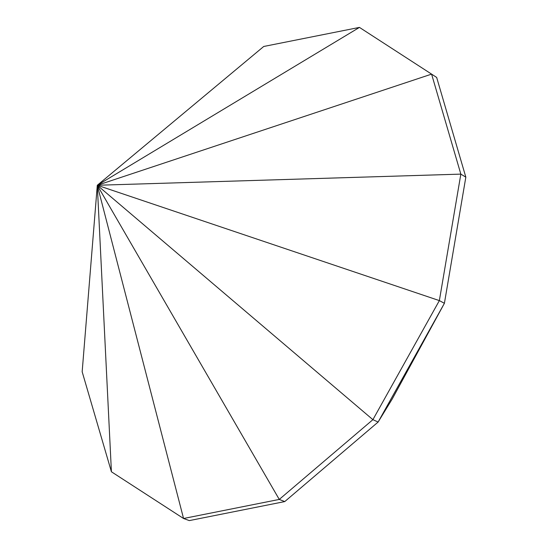 <?xml version="1.0" encoding="UTF-8"?>
<svg xmlns="http://www.w3.org/2000/svg" width="548" height="548" viewBox="0 0 548 548"><rect width="100%" height="100%" fill="white"/><g stroke="black" fill="none" stroke-linecap="round" stroke-linejoin="round"><path stroke-width="0.82" d="M284.755 501.584L279.268 499.427L97.297 185.265L372.893 419.672L378.127 422.042L444.407 303.297L439.359 300.605L97.297 185.265L263.739 46.47L359.447 27.4L431.591 74.124L97.297 185.265L460.841 174.12L439.359 300.605L372.893 419.672L279.268 499.427L183.559 518.497L189.307 520.6L284.755 501.584L378.127 422.042L392.176 399.067L444.407 303.297L465.834 177.162L436.667 77.432L431.591 74.124L460.841 174.12L465.834 177.162M111.415 471.773L82.166 371.77L97.297 185.265L183.559 518.497L111.415 471.773L97.297 185.265L359.447 27.4"/></g></svg>
